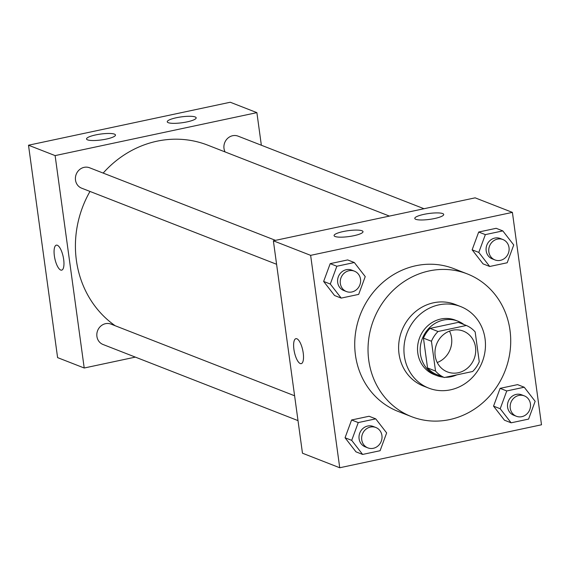 <?xml version="1.0" encoding="UTF-8"?>
<svg xmlns="http://www.w3.org/2000/svg" width="570" height="570" viewBox="0 0 570 570"><rect width="100%" height="100%" fill="white"/><g stroke="black" fill="none" stroke-linecap="round" stroke-linejoin="round"><path stroke-width="0.85" d="M449.495 331.12A21.895 20.142 -68.7 0 1 437.24 362.527M435.166 355.794A21.895 20.142 -68.7 0 1 442.904 335.103A21.895 20.142 -68.7 0 1 463.31 331.106A21.895 20.142 -68.7 0 1 474.112 358.822A21.895 20.142 -68.7 0 1 447.386 371.897A21.895 20.142 -68.7 0 1 435.166 355.794M444.344 377.525L472.651 371.498A28.258 25.999 -68.7 0 0 479.249 361.743L475.166 331.94A28.258 25.999 -68.7 0 0 466.353 325.477L438.038 331.505A28.258 25.999 -68.7 0 0 431.447 341.252L435.53 371.056A28.258 25.999 -68.7 0 0 444.344 377.525L436.356 374.405A28.258 25.999 -68.7 0 1 427.543 367.935L435.53 371.056M466.353 325.477L458.366 322.356L430.051 328.384L438.038 331.505M427.543 367.935L423.46 338.138L431.447 341.252M423.46 338.138A28.258 25.999 -68.7 0 1 430.051 328.384M463.952 324.537A29.191 26.861 111.3 0 0 457.974 321.188A29.191 26.861 111.3 0 0 443.481 320.062A29.191 26.861 111.3 0 0 420.404 346.282A29.191 26.861 111.3 0 0 436.748 375.573A29.191 26.861 111.3 0 0 443.41 377.162M445.512 377.276A29.191 26.861 111.3 0 0 456.791 374.875M436.748 375.573L434.084 374.533A29.191 26.861 -68.7 0 1 417.796 353.072A29.191 26.861 -68.7 0 1 440.817 319.022A29.191 26.861 -68.7 0 1 455.316 320.148L457.974 321.188M438.879 304.865A43.79 40.292 111.3 0 0 404.265 344.195A43.79 40.292 111.3 0 0 428.775 388.134A43.79 40.292 111.3 0 0 482.234 361.993A43.79 40.292 111.3 0 0 460.624 306.553A43.79 40.292 111.3 0 0 438.879 304.865M460.624 306.553L455.302 304.473A43.79 40.292 111.3 0 0 433.556 302.784A43.79 40.292 111.3 0 0 398.943 342.121A43.79 40.292 111.3 0 0 423.453 386.054L428.775 388.134M429.196 270.921A76.629 70.509 111.3 0 0 368.619 339.763A76.629 70.509 111.3 0 0 411.511 416.649A76.629 70.509 111.3 0 0 505.056 370.906A76.629 70.509 111.3 0 0 467.243 273.885A76.629 70.509 111.3 0 0 429.196 270.921M411.511 416.649L398.202 411.455A76.629 70.509 -68.7 0 1 355.452 355.11A76.629 70.509 -68.7 0 1 415.886 265.727A76.629 70.509 -68.7 0 1 453.934 268.691L467.243 273.885M512.401 212.382L310.636 255.353L339.734 467.756L541.5 424.785L512.401 212.382L475.138 197.84L273.372 240.804L310.636 255.353M354.319 262.521L347.664 259.927L330.194 263.646L323.639 281.438L334.554 295.509L341.209 298.103L358.68 294.384L365.235 276.592L354.319 262.521L336.849 266.247L330.294 284.038L341.209 298.103M502.818 230.9L496.164 228.306L478.693 232.026L472.138 249.817L483.054 263.882L489.708 266.482L507.186 262.763L513.741 244.972L502.818 230.9L485.348 234.619L478.793 252.41L489.708 266.482M524.236 387.23L517.581 384.629L500.104 388.355L493.549 406.146L504.471 420.211L511.126 422.812L528.597 419.093L535.152 401.301L524.236 387.23L506.759 390.949L500.203 408.74L511.126 422.812M375.73 418.85L369.082 416.257L351.605 419.976L345.049 437.767L355.972 451.839L362.627 454.433L380.097 450.713L386.652 432.922L375.73 418.85L358.259 422.577L351.704 440.361L362.627 454.433M273.372 240.804L302.471 453.207L339.734 467.756M296.87 338.772A12.768 4.275 78 0 1 303.012 351.626A12.768 4.275 78 0 1 301.224 363.653A12.768 4.275 78 0 1 294.384 352.053A12.768 4.275 78 0 1 295.908 338.673A12.768 4.275 78 0 1 296.87 338.772M295.908 338.673A12.768 4.275 -102 0 0 294.391 352.053A12.768 4.275 -102 0 0 301.231 363.653M423.923 214.363A14.599 2.957 172.2 0 1 443.709 214.463A14.599 2.957 172.2 0 1 429.652 219.379A14.599 2.957 172.2 0 1 414.789 218.424A14.599 2.957 172.2 0 1 423.923 214.363M343.218 231.548A14.599 2.957 172.2 0 1 363.005 231.648A14.599 2.957 172.2 0 1 348.947 236.564A14.599 2.957 172.2 0 1 334.084 235.61A14.599 2.957 172.2 0 1 343.218 231.548M115.161 325.727A102.173 94.014 -68.7 0 1 76.387 260.369A102.173 94.014 -68.7 0 1 89.989 191.435M103.17 173.081A102.173 94.014 -68.7 0 1 207.701 145.143L389.431 216.087M294.605 395.78L110.986 324.102A10.944 10.075 111.3 0 0 97.62 330.636A10.944 10.075 111.3 0 0 103.028 344.494L298.003 420.61M225.072 151.926A10.944 10.075 -68.7 0 1 224.003 148.492A10.944 10.075 -68.7 0 1 227.872 138.147A10.944 10.075 -68.7 0 1 238.075 136.145L424.002 208.727M276.585 264.281L81.61 188.164A10.944 10.075 -68.7 0 1 75.504 180.113A10.944 10.075 -68.7 0 1 79.373 169.767A10.944 10.075 -68.7 0 1 89.568 167.772L275.495 240.355M55.119 155.603L256.885 112.639L230.266 102.244L28.5 145.215L55.119 155.603L84.21 368.006L135.354 357.112M261.352 145.236L256.885 112.639M195.168 116.95A14.599 2.957 172.2 0 1 196.173 117.833A14.599 2.957 172.2 0 1 182.115 122.742A14.599 2.957 172.2 0 1 167.252 121.795A14.599 2.957 172.2 0 1 176.394 117.734A14.599 2.957 172.2 0 1 195.168 116.95M87.559 139.864A14.599 2.957 172.2 0 1 86.547 138.98A14.599 2.957 172.2 0 1 95.682 134.919A14.599 2.957 172.2 0 1 115.468 135.019A14.599 2.957 172.2 0 1 103.918 139.543A14.599 2.957 172.2 0 1 87.559 139.864M28.5 145.215L57.599 357.618L84.21 368.006M56.359 245.157A12.768 4.275 -102 0 0 54.364 255.83A12.768 4.275 78 0 1 56.359 245.157A12.768 4.275 78 0 1 63.199 256.757A12.768 4.275 78 0 1 61.681 270.137A12.768 4.275 78 0 1 54.357 255.83A12.768 4.275 -102 0 0 61.681 270.137M367.857 447.878L365.199 446.837A10.944 10.075 -68.7 0 1 359.093 438.793A10.944 10.075 -68.7 0 1 362.962 428.448A10.944 10.075 -68.7 0 1 373.158 426.445L375.822 427.486A10.944 10.075 -68.7 0 1 381.223 441.344A10.944 10.075 -68.7 0 1 367.857 447.878A10.944 10.075 -68.7 0 1 361.751 439.833A10.944 10.075 -68.7 0 1 365.619 429.488A10.944 10.075 -68.7 0 1 375.822 427.486M369.082 416.257L351.605 419.976L358.259 422.577M351.605 419.976L345.049 437.767L351.704 440.361M345.049 437.767L355.972 451.839M516.363 416.257L513.698 415.216A10.944 10.075 -68.7 0 1 507.592 407.172A10.944 10.075 -68.7 0 1 511.461 396.82A10.944 10.075 -68.7 0 1 521.664 394.825L524.322 395.865A10.944 10.075 -68.7 0 1 529.722 409.723A10.944 10.075 -68.7 0 1 516.363 416.257A10.944 10.075 -68.7 0 1 510.257 408.205A10.944 10.075 -68.7 0 1 514.119 397.86A10.944 10.075 -68.7 0 1 524.322 395.865M517.581 384.629L500.104 388.355L506.759 390.949M500.104 388.355L493.549 406.146L500.203 408.74M493.549 406.146L504.471 420.211M346.446 291.548L343.781 290.515A10.944 10.075 -68.7 0 1 337.675 282.464A10.944 10.075 -68.7 0 1 341.544 272.118A10.944 10.075 -68.7 0 1 351.747 270.116L354.405 271.156A10.944 10.075 -68.7 0 1 359.812 285.014A10.944 10.075 -68.7 0 1 346.446 291.548A10.944 10.075 -68.7 0 1 340.34 283.504A10.944 10.075 -68.7 0 1 344.209 273.158A10.944 10.075 -68.7 0 1 354.405 271.156M347.664 259.927L330.194 263.646L336.849 266.247M330.194 263.646L323.639 281.438L330.294 284.038M323.639 281.438L334.554 295.509M494.945 259.927L492.288 258.887A10.944 10.075 -68.7 0 1 486.174 250.843A10.944 10.075 -68.7 0 1 490.043 240.497A10.944 10.075 -68.7 0 1 500.246 238.495L502.911 239.535A10.944 10.075 -68.7 0 1 508.312 253.393A10.944 10.075 -68.7 0 1 494.945 259.927A10.944 10.075 -68.7 0 1 488.839 251.876A10.944 10.075 -68.7 0 1 492.708 241.53A10.944 10.075 -68.7 0 1 502.911 239.535M496.164 228.306L478.693 232.026L485.348 234.619M478.693 232.026L472.138 249.817L478.793 252.41M472.138 249.817L483.054 263.882"/></g></svg>
